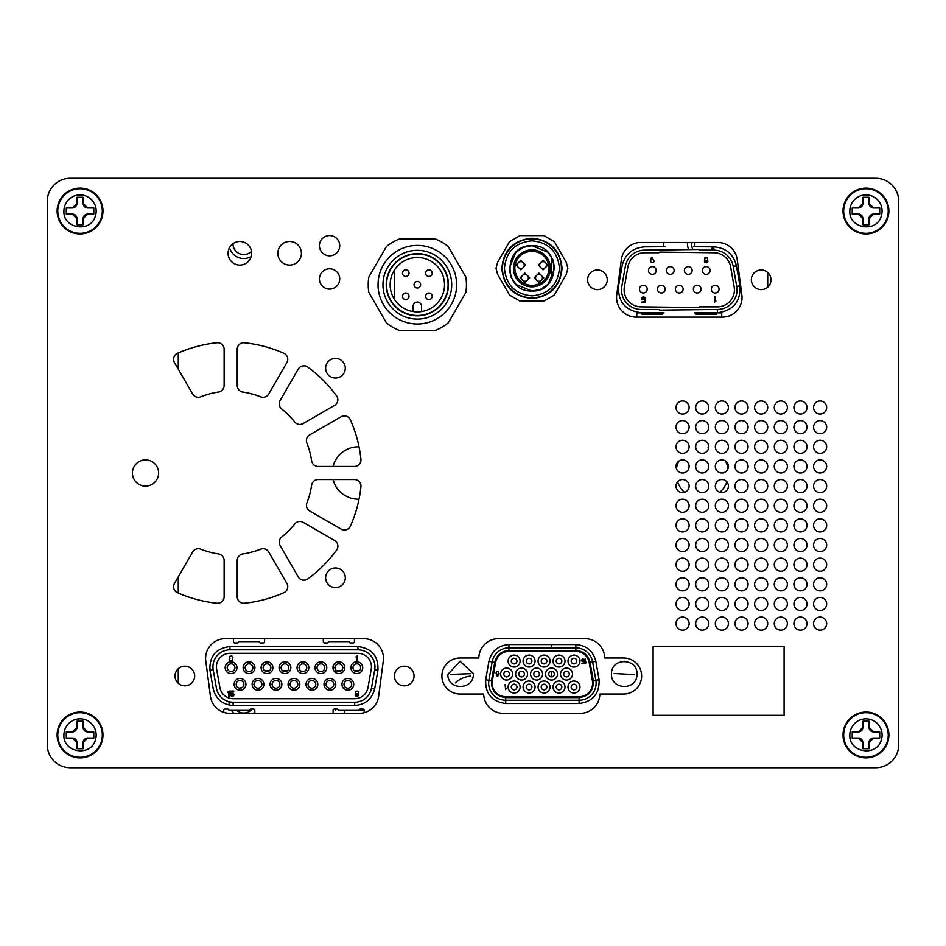 <?xml version="1.0" encoding="UTF-8"?>
<svg xmlns="http://www.w3.org/2000/svg" width="946" height="946" viewBox="0 0 946 946"><rect width="100%" height="100%" fill="white"/><g stroke="black" fill="none" stroke-linecap="round" stroke-linejoin="round"><path stroke-width="1.42" d="M234.123 713.355A14.734 14.734 0 0 1 231.746 710.742M229.334 705.125A14.734 14.734 0 0 1 229.05 701.707M230.576 695.665A14.734 14.734 0 0 1 230.895 695.073M239.397 688.156A14.734 14.734 0 0 1 242.164 687.576M688.629 249.472A14.734 14.734 0 0 1 687.541 242.472M251.187 256.52A14.734 14.734 0 0 1 229.535 247.556M551.589 257.064L551.589 279.614M394.411 270.107L394.411 299.314M178.286 352.953L178.286 369.153M178.286 576.847L178.286 593.047M178.286 668.704L178.286 683.343M551.589 644.593L551.589 647.868M551.589 671.234L551.589 676.887M707.064 257.69A14.734 14.734 0 0 1 704.545 258.329M254.817 711.983A14.734 14.734 0 0 1 253.433 713.355M767.714 287.123L767.714 272.472M875.783 178.286L70.217 178.286A22.917 22.917 0 0 0 47.3 201.202L47.3 744.798A22.917 22.917 0 0 0 70.217 767.714L875.783 767.714A22.917 22.917 0 0 0 898.7 744.798L898.7 201.202A22.917 22.917 0 0 0 875.783 178.286L70.217 178.286M47.3 201.202L47.3 744.798M70.217 767.714L875.783 767.714M898.7 744.798L898.7 201.202M455.404 682.811A26.192 26.192 0 0 1 470.493 676.142M232.976 702.228A10.808 10.808 0 0 1 232.976 702.216A10.808 10.808 0 0 0 233.189 704.392M252.109 709.098A10.808 10.808 0 0 1 237.127 710.742M251.482 251.352A10.808 10.808 0 0 1 232.976 243.701M693.04 249.472A10.808 10.808 0 0 1 691.502 242.472M712.586 246.859A10.808 10.808 0 0 1 710.966 250.134M359.019 499.192A26.192 26.192 0 0 1 333.027 479.551M333.027 466.449A26.192 26.192 0 0 1 359.019 446.808M676.39 468.613A26.192 26.192 0 0 1 678.932 461.009M708.093 447.47A26.192 26.192 0 0 1 708.72 447.624M725.511 461.009A26.192 26.192 0 0 1 728.053 468.613M726.871 481.869A26.192 26.192 0 0 1 719.894 492.346M684.549 492.346A26.192 26.192 0 0 1 677.573 481.869M587.608 279.803A9.827 9.827 0 0 1 597.434 269.977A9.827 9.827 0 0 1 607.261 279.803A9.827 9.827 0 0 1 597.434 289.618A9.827 9.827 0 0 1 587.608 279.803M175.01 676.023A9.827 9.827 0 0 1 184.837 666.197A9.827 9.827 0 0 1 194.663 676.023A9.827 9.827 0 0 1 184.837 685.85A9.827 9.827 0 0 1 175.01 676.023M754.612 446.808A6.551 6.551 0 0 1 761.163 440.257A6.551 6.551 0 0 1 767.714 446.808A6.551 6.551 0 0 1 761.163 453.347A6.551 6.551 0 0 1 754.612 446.808M774.266 446.808A6.551 6.551 0 0 1 780.817 440.257A6.551 6.551 0 0 1 787.368 446.808A6.551 6.551 0 0 1 780.817 453.347A6.551 6.551 0 0 1 774.266 446.808M793.907 446.808A6.551 6.551 0 0 1 800.458 440.257A6.551 6.551 0 0 1 807.009 446.808A6.551 6.551 0 0 1 800.458 453.347A6.551 6.551 0 0 1 793.907 446.808M813.56 446.808A6.551 6.551 0 0 1 820.111 440.257A6.551 6.551 0 0 1 826.662 446.808A6.551 6.551 0 0 1 820.111 453.347A6.551 6.551 0 0 1 813.56 446.808M695.677 427.154A6.551 6.551 0 0 1 702.228 420.603A6.551 6.551 0 0 1 708.767 427.154A6.551 6.551 0 0 1 702.228 433.706A6.551 6.551 0 0 1 695.677 427.154M715.318 427.154A6.551 6.551 0 0 1 721.869 420.603A6.551 6.551 0 0 1 728.42 427.154A6.551 6.551 0 0 1 721.869 433.706A6.551 6.551 0 0 1 715.318 427.154M734.971 427.154A6.551 6.551 0 0 1 741.522 420.603A6.551 6.551 0 0 1 748.073 427.154A6.551 6.551 0 0 1 741.522 433.706A6.551 6.551 0 0 1 734.971 427.154M754.612 427.154A6.551 6.551 0 0 1 761.163 420.603A6.551 6.551 0 0 1 767.714 427.154A6.551 6.551 0 0 1 761.163 433.706A6.551 6.551 0 0 1 754.612 427.154M774.266 407.513A6.551 6.551 0 0 1 780.817 400.962A6.551 6.551 0 0 1 787.368 407.513A6.551 6.551 0 0 1 780.817 414.052A6.551 6.551 0 0 1 774.266 407.513M754.612 407.513A6.551 6.551 0 0 1 761.163 400.962A6.551 6.551 0 0 1 767.714 407.513A6.551 6.551 0 0 1 761.163 414.052A6.551 6.551 0 0 1 754.612 407.513M734.971 407.513A6.551 6.551 0 0 1 741.522 400.962A6.551 6.551 0 0 1 748.073 407.513A6.551 6.551 0 0 1 741.522 414.052A6.551 6.551 0 0 1 734.971 407.513M715.318 407.513A6.551 6.551 0 0 1 721.869 400.962A6.551 6.551 0 0 1 728.42 407.513A6.551 6.551 0 0 1 721.869 414.052A6.551 6.551 0 0 1 715.318 407.513M774.266 427.154A6.551 6.551 0 0 1 780.817 420.603A6.551 6.551 0 0 1 787.368 427.154A6.551 6.551 0 0 1 780.817 433.706A6.551 6.551 0 0 1 774.266 427.154M793.907 427.154A6.551 6.551 0 0 1 800.458 420.603A6.551 6.551 0 0 1 807.009 427.154A6.551 6.551 0 0 1 800.458 433.706A6.551 6.551 0 0 1 793.907 427.154M813.56 427.154A6.551 6.551 0 0 1 820.111 420.603A6.551 6.551 0 0 1 826.662 427.154A6.551 6.551 0 0 1 820.111 433.706A6.551 6.551 0 0 1 813.56 427.154M695.677 407.513A6.551 6.551 0 0 1 702.228 400.962A6.551 6.551 0 0 1 708.767 407.513A6.551 6.551 0 0 1 702.228 414.052A6.551 6.551 0 0 1 695.677 407.513M715.318 466.449A6.551 6.551 0 0 1 721.869 459.898A6.551 6.551 0 0 1 728.42 466.449A6.551 6.551 0 0 1 721.869 473A6.551 6.551 0 0 1 715.318 466.449M695.677 466.449A6.551 6.551 0 0 1 702.228 459.898A6.551 6.551 0 0 1 708.767 466.449A6.551 6.551 0 0 1 702.228 473A6.551 6.551 0 0 1 695.677 466.449M813.56 486.102A6.551 6.551 0 0 1 820.111 479.551A6.551 6.551 0 0 1 826.662 486.102A6.551 6.551 0 0 1 820.111 492.653A6.551 6.551 0 0 1 813.56 486.102M793.907 486.102A6.551 6.551 0 0 1 800.458 479.551A6.551 6.551 0 0 1 807.009 486.102A6.551 6.551 0 0 1 800.458 492.653A6.551 6.551 0 0 1 793.907 486.102M774.266 486.102A6.551 6.551 0 0 1 780.817 479.551A6.551 6.551 0 0 1 787.368 486.102A6.551 6.551 0 0 1 780.817 492.653A6.551 6.551 0 0 1 774.266 486.102M754.612 486.102A6.551 6.551 0 0 1 761.163 479.551A6.551 6.551 0 0 1 767.714 486.102A6.551 6.551 0 0 1 761.163 492.653A6.551 6.551 0 0 1 754.612 486.102M734.971 486.102A6.551 6.551 0 0 1 741.522 479.551A6.551 6.551 0 0 1 748.073 486.102A6.551 6.551 0 0 1 741.522 492.653A6.551 6.551 0 0 1 734.971 486.102M715.318 486.102A6.551 6.551 0 0 1 721.869 479.551A6.551 6.551 0 0 1 728.42 486.102A6.551 6.551 0 0 1 721.869 492.653A6.551 6.551 0 0 1 715.318 486.102M813.56 466.449A6.551 6.551 0 0 1 820.111 459.898A6.551 6.551 0 0 1 826.662 466.449A6.551 6.551 0 0 1 820.111 473A6.551 6.551 0 0 1 813.56 466.449M695.677 446.808A6.551 6.551 0 0 1 702.228 440.257A6.551 6.551 0 0 1 708.767 446.808A6.551 6.551 0 0 1 702.228 453.347A6.551 6.551 0 0 1 695.677 446.808M715.318 446.808A6.551 6.551 0 0 1 721.869 440.257A6.551 6.551 0 0 1 728.42 446.808A6.551 6.551 0 0 1 721.869 453.347A6.551 6.551 0 0 1 715.318 446.808M734.971 446.808A6.551 6.551 0 0 1 741.522 440.257A6.551 6.551 0 0 1 748.073 446.808A6.551 6.551 0 0 1 741.522 453.347A6.551 6.551 0 0 1 734.971 446.808M793.907 466.449A6.551 6.551 0 0 1 800.458 459.898A6.551 6.551 0 0 1 807.009 466.449A6.551 6.551 0 0 1 800.458 473A6.551 6.551 0 0 1 793.907 466.449M774.266 466.449A6.551 6.551 0 0 1 780.817 459.898A6.551 6.551 0 0 1 787.368 466.449A6.551 6.551 0 0 1 780.817 473A6.551 6.551 0 0 1 774.266 466.449M754.612 466.449A6.551 6.551 0 0 1 761.163 459.898A6.551 6.551 0 0 1 767.714 466.449A6.551 6.551 0 0 1 761.163 473A6.551 6.551 0 0 1 754.612 466.449M734.971 466.449A6.551 6.551 0 0 1 741.522 459.898A6.551 6.551 0 0 1 748.073 466.449A6.551 6.551 0 0 1 741.522 473A6.551 6.551 0 0 1 734.971 466.449M228.057 253.268A11.79 11.79 0 0 1 239.846 241.49A11.79 11.79 0 0 1 251.636 253.268A11.79 11.79 0 0 1 239.846 265.057A11.79 11.79 0 0 1 228.057 253.268M676.023 505.743A6.551 6.551 0 0 1 682.574 499.192A6.551 6.551 0 0 1 689.126 505.743A6.551 6.551 0 0 1 682.574 512.294A6.551 6.551 0 0 1 676.023 505.743M676.023 525.397A6.551 6.551 0 0 1 682.574 518.846A6.551 6.551 0 0 1 689.126 525.397A6.551 6.551 0 0 1 682.574 531.948A6.551 6.551 0 0 1 676.023 525.397M676.023 545.038A6.551 6.551 0 0 1 682.574 538.487A6.551 6.551 0 0 1 689.126 545.038A6.551 6.551 0 0 1 682.574 551.589A6.551 6.551 0 0 1 676.023 545.038M676.023 564.691A6.551 6.551 0 0 1 682.574 558.14A6.551 6.551 0 0 1 689.126 564.691A6.551 6.551 0 0 1 682.574 571.242A6.551 6.551 0 0 1 676.023 564.691M676.023 584.332A6.551 6.551 0 0 1 682.574 577.793A6.551 6.551 0 0 1 689.126 584.332A6.551 6.551 0 0 1 682.574 590.883A6.551 6.551 0 0 1 676.023 584.332M676.023 603.986A6.551 6.551 0 0 1 682.574 597.434A6.551 6.551 0 0 1 689.126 603.986A6.551 6.551 0 0 1 682.574 610.537A6.551 6.551 0 0 1 676.023 603.986M813.56 407.513A6.551 6.551 0 0 1 820.111 400.962A6.551 6.551 0 0 1 826.662 407.513A6.551 6.551 0 0 1 820.111 414.052A6.551 6.551 0 0 1 813.56 407.513M793.907 407.513A6.551 6.551 0 0 1 800.458 400.962A6.551 6.551 0 0 1 807.009 407.513A6.551 6.551 0 0 1 800.458 414.052A6.551 6.551 0 0 1 793.907 407.513M676.023 407.513A6.551 6.551 0 0 1 682.574 400.962A6.551 6.551 0 0 1 689.126 407.513A6.551 6.551 0 0 1 682.574 414.052A6.551 6.551 0 0 1 676.023 407.513M325.637 577.793A9.827 9.827 0 0 1 335.463 567.967A9.827 9.827 0 0 1 345.29 577.793A9.827 9.827 0 0 1 335.463 587.608A9.827 9.827 0 0 1 325.637 577.793M132.44 473A13.102 13.102 0 0 1 145.542 459.898A13.102 13.102 0 0 1 158.632 473A13.102 13.102 0 0 1 145.542 486.102A13.102 13.102 0 0 1 132.44 473M676.023 427.154A6.551 6.551 0 0 1 682.574 420.603A6.551 6.551 0 0 1 689.126 427.154A6.551 6.551 0 0 1 682.574 433.706A6.551 6.551 0 0 1 676.023 427.154M676.023 446.808A6.551 6.551 0 0 1 682.574 440.257A6.551 6.551 0 0 1 689.126 446.808A6.551 6.551 0 0 1 682.574 453.347A6.551 6.551 0 0 1 676.023 446.808M676.023 466.449A6.551 6.551 0 0 1 682.574 459.898A6.551 6.551 0 0 1 689.126 466.449A6.551 6.551 0 0 1 682.574 473A6.551 6.551 0 0 1 676.023 466.449M676.023 486.102A6.551 6.551 0 0 1 682.574 479.551A6.551 6.551 0 0 1 689.126 486.102A6.551 6.551 0 0 1 682.574 492.653A6.551 6.551 0 0 1 676.023 486.102M813.56 623.627A6.551 6.551 0 0 1 820.111 617.088A6.551 6.551 0 0 1 826.662 623.627A6.551 6.551 0 0 1 820.111 630.178A6.551 6.551 0 0 1 813.56 623.627M695.677 603.986A6.551 6.551 0 0 1 702.228 597.434A6.551 6.551 0 0 1 708.767 603.986A6.551 6.551 0 0 1 702.228 610.537A6.551 6.551 0 0 1 695.677 603.986M715.318 603.986A6.551 6.551 0 0 1 721.869 597.434A6.551 6.551 0 0 1 728.42 603.986A6.551 6.551 0 0 1 721.869 610.537A6.551 6.551 0 0 1 715.318 603.986M734.971 603.986A6.551 6.551 0 0 1 741.522 597.434A6.551 6.551 0 0 1 748.073 603.986A6.551 6.551 0 0 1 741.522 610.537A6.551 6.551 0 0 1 734.971 603.986M793.907 623.627A6.551 6.551 0 0 1 800.458 617.088A6.551 6.551 0 0 1 807.009 623.627A6.551 6.551 0 0 1 800.458 630.178A6.551 6.551 0 0 1 793.907 623.627M774.266 623.627A6.551 6.551 0 0 1 780.817 617.088A6.551 6.551 0 0 1 787.368 623.627A6.551 6.551 0 0 1 780.817 630.178A6.551 6.551 0 0 1 774.266 623.627M754.612 623.627A6.551 6.551 0 0 1 761.163 617.088A6.551 6.551 0 0 1 767.714 623.627A6.551 6.551 0 0 1 761.163 630.178A6.551 6.551 0 0 1 754.612 623.627M734.971 623.627A6.551 6.551 0 0 1 741.522 617.088A6.551 6.551 0 0 1 748.073 623.627A6.551 6.551 0 0 1 741.522 630.178A6.551 6.551 0 0 1 734.971 623.627M754.612 603.986A6.551 6.551 0 0 1 761.163 597.434A6.551 6.551 0 0 1 767.714 603.986A6.551 6.551 0 0 1 761.163 610.537A6.551 6.551 0 0 1 754.612 603.986M774.266 603.986A6.551 6.551 0 0 1 780.817 597.434A6.551 6.551 0 0 1 787.368 603.986A6.551 6.551 0 0 1 780.817 610.537A6.551 6.551 0 0 1 774.266 603.986M793.907 603.986A6.551 6.551 0 0 1 800.458 597.434A6.551 6.551 0 0 1 807.009 603.986A6.551 6.551 0 0 1 800.458 610.537A6.551 6.551 0 0 1 793.907 603.986M813.56 603.986A6.551 6.551 0 0 1 820.111 597.434A6.551 6.551 0 0 1 826.662 603.986A6.551 6.551 0 0 1 820.111 610.537A6.551 6.551 0 0 1 813.56 603.986M695.677 584.332A6.551 6.551 0 0 1 702.228 577.793A6.551 6.551 0 0 1 708.767 584.332A6.551 6.551 0 0 1 702.228 590.883A6.551 6.551 0 0 1 695.677 584.332M715.318 584.332A6.551 6.551 0 0 1 721.869 577.793A6.551 6.551 0 0 1 728.42 584.332A6.551 6.551 0 0 1 721.869 590.883A6.551 6.551 0 0 1 715.318 584.332M734.971 584.332A6.551 6.551 0 0 1 741.522 577.793A6.551 6.551 0 0 1 748.073 584.332A6.551 6.551 0 0 1 741.522 590.883A6.551 6.551 0 0 1 734.971 584.332M754.612 584.332A6.551 6.551 0 0 1 761.163 577.793A6.551 6.551 0 0 1 767.714 584.332A6.551 6.551 0 0 1 761.163 590.883A6.551 6.551 0 0 1 754.612 584.332M641.648 676.023A18.009 18.009 0 0 1 623.627 694.033L599.977 694.033L599.681 696.268A19.653 19.653 0 0 1 580.205 713.355L503.331 713.355A19.653 19.653 0 0 1 483.855 696.268L483.56 694.033L459.898 694.033A18.009 18.009 0 0 1 441.888 676.023A18.009 18.009 0 0 1 459.898 658.014L478.818 658.014A19.653 19.653 0 0 1 498.459 638.692L585.077 638.692A19.653 19.653 0 0 1 604.719 658.014L623.627 658.014A18.009 18.009 0 0 1 641.648 676.023M205.767 660.911A19.653 19.653 0 0 1 225.243 638.692L363.82 638.692A19.653 19.653 0 0 1 383.296 660.911L378.648 696.268A19.653 19.653 0 0 1 359.173 713.355L229.902 713.355A19.653 19.653 0 0 1 210.426 696.268L205.767 660.911M751.337 279.803A9.827 9.827 0 0 1 761.163 269.977A9.827 9.827 0 0 1 770.99 279.803A9.827 9.827 0 0 1 761.163 289.618A9.827 9.827 0 0 1 751.337 279.803M394.411 676.023A9.827 9.827 0 0 1 404.238 666.197A9.827 9.827 0 0 1 414.052 676.023A9.827 9.827 0 0 1 404.238 685.85A9.827 9.827 0 0 1 394.411 676.023M277.828 253.268A11.79 11.79 0 0 1 289.618 241.49A11.79 11.79 0 0 1 301.407 253.268A11.79 11.79 0 0 1 289.618 265.057A11.79 11.79 0 0 1 277.828 253.268M636.209 317.123A19.653 19.653 0 0 1 616.733 294.916L621.38 259.547A19.653 19.653 0 0 1 640.868 242.472L717.742 242.472A19.653 19.653 0 0 1 737.218 259.547L741.865 294.916A19.653 19.653 0 0 1 722.389 317.123L636.209 317.123M319.417 278.952A10.146 10.146 0 0 1 329.575 268.794A10.146 10.146 0 0 1 339.72 278.952A10.146 10.146 0 0 1 329.575 289.098A10.146 10.146 0 0 1 319.417 278.952M319.417 245.676A10.146 10.146 0 0 1 329.575 235.53A10.146 10.146 0 0 1 339.72 245.676A10.146 10.146 0 0 1 329.575 255.822A10.146 10.146 0 0 1 319.417 245.676M676.023 623.627A6.551 6.551 0 0 1 682.574 617.088A6.551 6.551 0 0 1 689.126 623.627A6.551 6.551 0 0 1 682.574 630.178A6.551 6.551 0 0 1 676.023 623.627M325.637 368.207A9.827 9.827 0 0 1 335.463 358.392A9.827 9.827 0 0 1 345.29 368.207A9.827 9.827 0 0 1 335.463 378.033A9.827 9.827 0 0 1 325.637 368.207M695.677 623.627A6.551 6.551 0 0 1 702.228 617.088A6.551 6.551 0 0 1 708.767 623.627A6.551 6.551 0 0 1 702.228 630.178A6.551 6.551 0 0 1 695.677 623.627M715.318 623.627A6.551 6.551 0 0 1 721.869 617.088A6.551 6.551 0 0 1 728.42 623.627A6.551 6.551 0 0 1 721.869 630.178A6.551 6.551 0 0 1 715.318 623.627M695.677 505.743A6.551 6.551 0 0 1 702.228 499.192A6.551 6.551 0 0 1 708.767 505.743A6.551 6.551 0 0 1 702.228 512.294A6.551 6.551 0 0 1 695.677 505.743M715.318 505.743A6.551 6.551 0 0 1 721.869 499.192A6.551 6.551 0 0 1 728.42 505.743A6.551 6.551 0 0 1 721.869 512.294A6.551 6.551 0 0 1 715.318 505.743M734.971 505.743A6.551 6.551 0 0 1 741.522 499.192A6.551 6.551 0 0 1 748.073 505.743A6.551 6.551 0 0 1 741.522 512.294A6.551 6.551 0 0 1 734.971 505.743M754.612 505.743A6.551 6.551 0 0 1 761.163 499.192A6.551 6.551 0 0 1 767.714 505.743A6.551 6.551 0 0 1 761.163 512.294A6.551 6.551 0 0 1 754.612 505.743M695.677 486.102A6.551 6.551 0 0 1 702.228 479.551A6.551 6.551 0 0 1 708.767 486.102A6.551 6.551 0 0 1 702.228 492.653A6.551 6.551 0 0 1 695.677 486.102M813.56 505.743A6.551 6.551 0 0 1 820.111 499.192A6.551 6.551 0 0 1 826.662 505.743A6.551 6.551 0 0 1 820.111 512.294A6.551 6.551 0 0 1 813.56 505.743M793.907 505.743A6.551 6.551 0 0 1 800.458 499.192A6.551 6.551 0 0 1 807.009 505.743A6.551 6.551 0 0 1 800.458 512.294A6.551 6.551 0 0 1 793.907 505.743M774.266 505.743A6.551 6.551 0 0 1 780.817 499.192A6.551 6.551 0 0 1 787.368 505.743A6.551 6.551 0 0 1 780.817 512.294A6.551 6.551 0 0 1 774.266 505.743M734.971 525.397A6.551 6.551 0 0 1 741.522 518.846A6.551 6.551 0 0 1 748.073 525.397A6.551 6.551 0 0 1 741.522 531.948A6.551 6.551 0 0 1 734.971 525.397M715.318 525.397A6.551 6.551 0 0 1 721.869 518.846A6.551 6.551 0 0 1 728.42 525.397A6.551 6.551 0 0 1 721.869 531.948A6.551 6.551 0 0 1 715.318 525.397M695.677 525.397A6.551 6.551 0 0 1 702.228 518.846A6.551 6.551 0 0 1 708.767 525.397A6.551 6.551 0 0 1 702.228 531.948A6.551 6.551 0 0 1 695.677 525.397M813.56 545.038A6.551 6.551 0 0 1 820.111 538.487A6.551 6.551 0 0 1 826.662 545.038A6.551 6.551 0 0 1 820.111 551.589A6.551 6.551 0 0 1 813.56 545.038M754.612 525.397A6.551 6.551 0 0 1 761.163 518.846A6.551 6.551 0 0 1 767.714 525.397A6.551 6.551 0 0 1 761.163 531.948A6.551 6.551 0 0 1 754.612 525.397M774.266 525.397A6.551 6.551 0 0 1 780.817 518.846A6.551 6.551 0 0 1 787.368 525.397A6.551 6.551 0 0 1 780.817 531.948A6.551 6.551 0 0 1 774.266 525.397M793.907 525.397A6.551 6.551 0 0 1 800.458 518.846A6.551 6.551 0 0 1 807.009 525.397A6.551 6.551 0 0 1 800.458 531.948A6.551 6.551 0 0 1 793.907 525.397M813.56 525.397A6.551 6.551 0 0 1 820.111 518.846A6.551 6.551 0 0 1 826.662 525.397A6.551 6.551 0 0 1 820.111 531.948A6.551 6.551 0 0 1 813.56 525.397M774.266 564.691A6.551 6.551 0 0 1 780.817 558.14A6.551 6.551 0 0 1 787.368 564.691A6.551 6.551 0 0 1 780.817 571.242A6.551 6.551 0 0 1 774.266 564.691M754.612 564.691A6.551 6.551 0 0 1 761.163 558.14A6.551 6.551 0 0 1 767.714 564.691A6.551 6.551 0 0 1 761.163 571.242A6.551 6.551 0 0 1 754.612 564.691M734.971 564.691A6.551 6.551 0 0 1 741.522 558.14A6.551 6.551 0 0 1 748.073 564.691A6.551 6.551 0 0 1 741.522 571.242A6.551 6.551 0 0 1 734.971 564.691M715.318 564.691A6.551 6.551 0 0 1 721.869 558.14A6.551 6.551 0 0 1 728.42 564.691A6.551 6.551 0 0 1 721.869 571.242A6.551 6.551 0 0 1 715.318 564.691M774.266 584.332A6.551 6.551 0 0 1 780.817 577.793A6.551 6.551 0 0 1 787.368 584.332A6.551 6.551 0 0 1 780.817 590.883A6.551 6.551 0 0 1 774.266 584.332M793.907 584.332A6.551 6.551 0 0 1 800.458 577.793A6.551 6.551 0 0 1 807.009 584.332A6.551 6.551 0 0 1 800.458 590.883A6.551 6.551 0 0 1 793.907 584.332M813.56 584.332A6.551 6.551 0 0 1 820.111 577.793A6.551 6.551 0 0 1 826.662 584.332A6.551 6.551 0 0 1 820.111 590.883A6.551 6.551 0 0 1 813.56 584.332M695.677 564.691A6.551 6.551 0 0 1 702.228 558.14A6.551 6.551 0 0 1 708.767 564.691A6.551 6.551 0 0 1 702.228 571.242A6.551 6.551 0 0 1 695.677 564.691M793.907 545.038A6.551 6.551 0 0 1 800.458 538.487A6.551 6.551 0 0 1 807.009 545.038A6.551 6.551 0 0 1 800.458 551.589A6.551 6.551 0 0 1 793.907 545.038M774.266 545.038A6.551 6.551 0 0 1 780.817 538.487A6.551 6.551 0 0 1 787.368 545.038A6.551 6.551 0 0 1 780.817 551.589A6.551 6.551 0 0 1 774.266 545.038M754.612 545.038A6.551 6.551 0 0 1 761.163 538.487A6.551 6.551 0 0 1 767.714 545.038A6.551 6.551 0 0 1 761.163 551.589A6.551 6.551 0 0 1 754.612 545.038M734.971 545.038A6.551 6.551 0 0 1 741.522 538.487A6.551 6.551 0 0 1 748.073 545.038A6.551 6.551 0 0 1 741.522 551.589A6.551 6.551 0 0 1 734.971 545.038M715.318 545.038A6.551 6.551 0 0 1 721.869 538.487A6.551 6.551 0 0 1 728.42 545.038A6.551 6.551 0 0 1 721.869 551.589A6.551 6.551 0 0 1 715.318 545.038M695.677 545.038A6.551 6.551 0 0 1 702.228 538.487A6.551 6.551 0 0 1 708.767 545.038A6.551 6.551 0 0 1 702.228 551.589A6.551 6.551 0 0 1 695.677 545.038M813.56 564.691A6.551 6.551 0 0 1 820.111 558.14A6.551 6.551 0 0 1 826.662 564.691A6.551 6.551 0 0 1 820.111 571.242A6.551 6.551 0 0 1 813.56 564.691M793.907 564.691A6.551 6.551 0 0 1 800.458 558.14A6.551 6.551 0 0 1 807.009 564.691A6.551 6.551 0 0 1 800.458 571.242A6.551 6.551 0 0 1 793.907 564.691M287.761 586.709A6.551 6.551 0 0 1 283.871 592.704A130.986 130.986 0 0 1 244.47 603.252A6.551 6.551 0 0 1 237.233 596.749L237.233 560.434A6.551 6.551 0 0 1 242.803 553.966A81.864 81.864 0 0 0 260.658 549.177A6.551 6.551 0 0 1 268.723 552.003L286.875 583.446A6.551 6.551 0 0 1 287.761 586.709M360.97 486.102A6.551 6.551 0 0 1 360.934 486.788A130.986 130.986 0 0 1 350.398 526.13A6.551 6.551 0 0 1 341.139 529.145L309.697 510.994A6.551 6.551 0 0 1 306.882 502.929A81.864 81.864 0 0 0 311.636 485.132A6.551 6.551 0 0 1 318.116 479.551L354.419 479.551A6.551 6.551 0 0 1 360.97 486.102M337.876 546.173A6.551 6.551 0 0 1 336.622 550.016A130.986 130.986 0 0 1 307.746 578.917A6.551 6.551 0 0 1 298.226 576.894L280.075 545.452A6.551 6.551 0 0 1 281.66 537.056A81.864 81.864 0 0 0 294.762 523.942A6.551 6.551 0 0 1 303.169 522.346L334.6 540.497A6.551 6.551 0 0 1 337.876 546.173M337.805 399.744A6.551 6.551 0 0 1 334.541 405.408L303.087 423.56A6.551 6.551 0 0 1 294.691 421.975A81.864 81.864 0 0 0 281.66 408.944A6.551 6.551 0 0 1 280.075 400.548L298.226 369.106A6.551 6.551 0 0 1 307.746 367.083A130.986 130.986 0 0 1 336.551 395.877A6.551 6.551 0 0 1 337.805 399.744M360.97 459.898A6.551 6.551 0 0 1 354.419 466.449L318.116 466.449A6.551 6.551 0 0 1 311.636 460.868A81.864 81.864 0 0 0 306.835 442.976A6.551 6.551 0 0 1 309.661 434.9L341.092 416.748A6.551 6.551 0 0 1 350.351 419.752A130.986 130.986 0 0 1 360.934 459.212A6.551 6.551 0 0 1 360.97 459.898M287.761 359.291A6.551 6.551 0 0 1 286.875 362.555L268.723 393.997A6.551 6.551 0 0 1 260.658 396.823A81.864 81.864 0 0 0 242.803 392.034A6.551 6.551 0 0 1 237.233 385.566L237.233 349.251A6.551 6.551 0 0 1 244.47 342.748A130.986 130.986 0 0 1 283.871 353.296A6.551 6.551 0 0 1 287.761 359.291M216.894 342.748A6.551 6.551 0 0 1 224.131 349.251L224.131 385.566A6.551 6.551 0 0 1 218.55 392.034A81.864 81.864 0 0 0 200.706 396.823A6.551 6.551 0 0 1 192.629 393.997L174.478 362.555A6.551 6.551 0 0 1 177.493 353.296A130.986 130.986 0 0 1 216.894 342.748M224.131 596.749A6.551 6.551 0 0 1 216.894 603.252A130.986 130.986 0 0 1 177.493 592.704A6.551 6.551 0 0 1 174.478 583.446L192.629 552.003A6.551 6.551 0 0 1 200.706 549.177A81.864 81.864 0 0 0 218.55 553.966A6.551 6.551 0 0 1 224.131 560.434L224.131 596.749M653.107 715.318L653.107 646.556L784.092 646.556L784.092 715.318L653.107 715.318L784.092 715.318M290.079 684.348A3.867 3.867 0 0 0 293.946 688.203A3.867 3.867 0 0 0 297.813 684.348A3.867 3.867 0 0 0 293.946 680.481A3.867 3.867 0 0 0 290.079 684.348M299.835 684.348A5.889 5.889 0 0 1 293.946 690.237A5.889 5.889 0 0 1 288.045 684.348A5.889 5.889 0 0 1 293.946 678.448A5.889 5.889 0 0 1 299.835 684.348M352.964 667.71A3.867 3.867 0 0 0 356.819 671.577A3.867 3.867 0 0 0 360.686 667.71A3.867 3.867 0 0 0 356.819 663.844A3.867 3.867 0 0 0 352.964 667.71M332.968 667.71L334.99 667.71A3.867 3.867 0 0 0 338.857 671.577A3.867 3.867 0 0 0 342.724 667.71A3.867 3.867 0 0 0 338.857 663.844A3.867 3.867 0 0 0 334.99 667.71A3.867 3.867 0 0 0 338.857 671.577A3.867 3.867 0 0 0 342.724 667.71L344.758 667.71A5.889 5.889 0 0 1 338.857 673.599A5.889 5.889 0 0 1 332.968 667.71A5.889 5.889 0 0 1 338.857 661.81A5.889 5.889 0 0 1 344.758 667.71M326.784 667.71A5.889 5.889 0 0 1 320.895 673.599A5.889 5.889 0 0 1 314.994 667.71A5.889 5.889 0 0 1 320.895 661.81A5.889 5.889 0 0 1 326.784 667.71M317.028 667.71A3.867 3.867 0 0 0 320.895 671.577A3.867 3.867 0 0 0 324.762 667.71A3.867 3.867 0 0 0 320.895 663.844A3.867 3.867 0 0 0 317.028 667.71M281.092 667.71A3.867 3.867 0 0 0 284.959 671.577A3.867 3.867 0 0 0 288.826 667.71A3.867 3.867 0 0 0 284.959 663.844A3.867 3.867 0 0 0 281.092 667.71M272.886 667.71A5.889 5.889 0 0 1 266.997 673.599A5.889 5.889 0 0 1 261.096 667.71A5.889 5.889 0 0 1 266.997 661.81A5.889 5.889 0 0 1 272.886 667.71M263.13 667.71A3.867 3.867 0 0 0 266.997 671.577A3.867 3.867 0 0 0 270.863 667.71A3.867 3.867 0 0 0 266.997 663.844A3.867 3.867 0 0 0 263.13 667.71M245.168 667.71A3.867 3.867 0 0 0 249.035 671.577A3.867 3.867 0 0 0 252.889 667.71A3.867 3.867 0 0 0 249.035 663.844A3.867 3.867 0 0 0 245.168 667.71M236.961 667.71A5.889 5.889 0 0 1 231.061 673.599A5.889 5.889 0 0 1 225.172 667.71A5.889 5.889 0 0 1 231.061 661.81A5.889 5.889 0 0 1 236.961 667.71M231.061 671.577A3.867 3.867 0 0 0 234.927 667.71A3.867 3.867 0 0 0 231.061 663.844A3.867 3.867 0 0 0 227.206 667.71A3.867 3.867 0 0 0 231.061 671.577M343.977 684.348A3.867 3.867 0 0 0 347.844 688.203A3.867 3.867 0 0 0 351.711 684.348A3.867 3.867 0 0 0 347.844 680.481A3.867 3.867 0 0 0 343.977 684.348M347.844 690.237A5.889 5.889 0 0 1 341.955 684.348A5.889 5.889 0 0 1 347.844 678.448A5.889 5.889 0 0 1 353.733 684.348A5.889 5.889 0 0 1 347.844 690.237M326.003 684.348A3.867 3.867 0 0 0 329.87 688.203A3.867 3.867 0 0 0 333.737 684.348A3.867 3.867 0 0 0 329.87 680.481A3.867 3.867 0 0 0 326.003 684.348M317.809 684.348A5.889 5.889 0 0 1 311.908 690.237A5.889 5.889 0 0 1 306.019 684.348A5.889 5.889 0 0 1 311.908 678.448A5.889 5.889 0 0 1 317.809 684.348M311.908 688.203A3.867 3.867 0 0 0 315.775 684.348A3.867 3.867 0 0 0 311.908 680.481A3.867 3.867 0 0 0 308.041 684.348A3.867 3.867 0 0 0 311.908 688.203M272.117 684.348A3.867 3.867 0 0 0 275.984 688.203A3.867 3.867 0 0 0 279.839 684.348A3.867 3.867 0 0 0 275.984 680.481A3.867 3.867 0 0 0 272.117 684.348M263.91 684.348L261.876 684.348A3.867 3.867 0 0 0 258.01 680.481A3.867 3.867 0 0 0 254.155 684.348A3.867 3.867 0 0 0 258.01 688.203A3.867 3.867 0 0 0 261.876 684.348A3.867 3.867 0 0 0 258.01 680.481A3.867 3.867 0 0 0 254.155 684.348L252.121 684.348A5.889 5.889 0 0 1 258.01 678.448A5.889 5.889 0 0 1 263.91 684.348A5.889 5.889 0 0 1 258.01 690.237A5.889 5.889 0 0 1 252.121 684.348M245.936 684.348A5.889 5.889 0 0 1 240.048 690.237A5.889 5.889 0 0 1 234.147 684.348A5.889 5.889 0 0 1 240.048 678.448A5.889 5.889 0 0 1 245.936 684.348M236.181 684.348A3.867 3.867 0 0 0 240.048 688.203A3.867 3.867 0 0 0 243.902 684.348A3.867 3.867 0 0 0 240.048 680.481A3.867 3.867 0 0 0 236.181 684.348M233.189 702.228A17.028 17.028 0 0 1 216.421 688.156L213.193 669.815A17.028 17.028 0 0 1 229.961 649.831L357.931 649.831A17.028 17.028 0 0 1 374.699 669.815L377.927 670.383L374.687 688.723L371.471 688.156A17.028 17.028 0 0 1 354.691 702.228L233.189 702.228L233.189 705.503C222.523 704.687 215.854 699.094 213.193 688.723L209.965 670.383C209.291 656.288 215.96 648.341 229.961 646.556L357.931 646.556C371.932 648.341 378.601 656.288 377.927 670.383M374.687 688.723C372.038 699.094 365.369 704.687 354.691 705.503L233.189 705.503M223.705 712.35L223.705 710.411A1.313 1.313 0 0 1 225.018 709.098L227.631 709.098A1.313 1.313 0 0 1 228.944 710.411L249.578 710.411A1.313 1.313 0 0 1 250.879 709.098L253.504 709.098A1.313 1.313 0 0 1 254.817 710.411L254.817 713.355M333.075 713.355L333.075 710.411A1.313 1.313 0 0 1 334.387 709.098L337.001 709.098A1.313 1.313 0 0 1 338.313 710.411L358.948 710.411A1.313 1.313 0 0 1 360.26 709.098L362.874 709.098A1.313 1.313 0 0 1 364.186 710.411L364.186 712.705M354.431 638.692L354.431 641.648A1.313 1.313 0 0 1 353.118 642.949L350.493 642.949A1.313 1.313 0 0 1 349.192 641.648L328.558 641.648A1.313 1.313 0 0 1 327.245 642.949L324.632 642.949A1.313 1.313 0 0 1 323.319 641.648L323.319 638.692M264.573 638.692L264.573 641.648A1.313 1.313 0 0 1 263.26 642.949L260.647 642.949A1.313 1.313 0 0 1 259.334 641.648L238.699 641.648A1.313 1.313 0 0 1 237.387 642.949L234.774 642.949A1.313 1.313 0 0 1 233.461 641.648L233.461 638.692M213.193 669.815L209.965 670.383M374.699 669.815L371.471 688.156M233.189 698.716A13.528 13.528 0 0 1 219.874 687.541L216.634 669.2A13.528 13.528 0 0 1 229.961 653.331L357.931 653.331A13.528 13.528 0 0 1 371.246 669.2L368.018 687.541A13.528 13.528 0 0 1 354.691 698.716L233.189 698.716M230.954 693.986L230.197 693.986L230.197 691.088L233.899 691.088L230.741 691.644L230.741 693.43L233.035 693.099L234.123 694.435L233.579 695.878L231.829 696.327L230.197 694.991L232.917 695.665L233.248 693.879L230.197 693.986M232.917 657.399L232.16 658.286L232.811 660.178L230.197 660.852L229.098 659.622L229.973 658.286L229.429 656.5L231.829 655.838L232.704 657.837M358.463 695.44L357.044 696.327L355.519 695.878L355.081 695.097L357.801 695.44L358.238 693.879L355.4 693.986L355.4 691.538L357.044 691.088L358.463 691.975L358.132 695.878M358.782 693.323L358.782 694.104M356.819 660.958L356.819 656.619L356.169 657.399L356.169 656.5L357.482 655.72L357.482 660.958L356.819 660.958L356.819 656.619M270.083 684.348A5.889 5.889 0 0 1 275.984 678.448A5.889 5.889 0 0 1 281.873 684.348A5.889 5.889 0 0 1 275.984 690.237A5.889 5.889 0 0 1 270.083 684.348M323.981 684.348A5.889 5.889 0 0 1 329.87 678.448A5.889 5.889 0 0 1 335.771 684.348A5.889 5.889 0 0 1 329.87 690.237A5.889 5.889 0 0 1 323.981 684.348M243.134 667.71A5.889 5.889 0 0 1 249.035 661.81A5.889 5.889 0 0 1 254.923 667.71A5.889 5.889 0 0 1 249.035 673.599A5.889 5.889 0 0 1 243.134 667.71M279.07 667.71A5.889 5.889 0 0 1 284.959 661.81A5.889 5.889 0 0 1 290.848 667.71A5.889 5.889 0 0 1 284.959 673.599A5.889 5.889 0 0 1 279.07 667.71M297.032 667.71A5.889 5.889 0 0 1 302.933 661.81A5.889 5.889 0 0 1 308.822 667.71A5.889 5.889 0 0 1 302.933 673.599A5.889 5.889 0 0 1 297.032 667.71M306.788 667.71A3.867 3.867 0 0 0 302.933 663.844A3.867 3.867 0 0 0 299.066 667.71A3.867 3.867 0 0 0 302.933 671.577A3.867 3.867 0 0 0 306.788 667.71M350.931 667.71A5.889 5.889 0 0 1 356.819 661.81A5.889 5.889 0 0 1 362.72 667.71A5.889 5.889 0 0 1 356.819 673.599A5.889 5.889 0 0 1 350.931 667.71M229.322 691.088L229.322 696.327L228.66 696.327L228.66 691.975L228.01 692.756L228.01 691.869L229.322 691.088M371.246 669.2A13.528 13.528 0 0 0 357.931 653.331M229.961 653.331A13.528 13.528 0 0 0 216.634 669.2M354.691 698.716A13.528 13.528 0 0 0 368.018 687.541M358.983 710.079L364.139 710.079M344.462 710.742L344.462 713.355M335.262 672.37L335.262 670.525L335.262 672.37M335.262 709.098L335.262 710.079L335.262 709.098M335.262 670.525L342.464 670.525L335.262 670.525M359.468 670.525L354.182 670.525L359.468 670.525M282.31 670.525L287.608 670.525L282.31 670.525M264.348 670.525L269.645 670.525L264.348 670.525M683.13 289.109A3.867 3.867 0 0 1 679.263 292.976A3.867 3.867 0 0 1 675.409 289.109A3.867 3.867 0 0 1 679.263 285.254A3.867 3.867 0 0 1 683.13 289.109M717.387 309.46A19.653 19.653 0 0 0 736.733 286.401L733.197 266.37A19.653 19.653 0 0 0 713.852 250.134L699.567 250.134L698.917 249.472L644.687 250.134A19.653 19.653 0 0 0 625.341 266.37L621.806 286.401A19.653 19.653 0 0 0 641.152 309.46L658.96 309.46L659.622 310.122L717.387 309.46L717.387 312.736L694.565 312.866A1.313 1.313 0 0 1 695.866 314.178L716.5 314.178A1.313 1.313 0 0 1 717.813 312.866L720.426 312.866A1.313 1.313 0 0 1 721.739 314.178L721.739 317.123M641.152 306.847A17.028 17.028 0 0 1 624.384 286.863L627.919 266.819A17.028 17.028 0 0 1 644.687 252.748L658.96 252.748L659.622 252.097L713.852 252.748A17.028 17.028 0 0 1 730.619 266.819L734.155 286.863A17.028 17.028 0 0 1 717.387 306.847L699.567 306.847L698.917 307.497L641.152 306.847M656.181 270.485A3.867 3.867 0 0 1 652.314 274.34A3.867 3.867 0 0 1 648.459 270.485A3.867 3.867 0 0 1 652.314 266.618A3.867 3.867 0 0 1 656.181 270.485M674.143 270.485A3.867 3.867 0 0 1 670.288 274.34A3.867 3.867 0 0 1 666.422 270.485A3.867 3.867 0 0 1 670.288 266.618A3.867 3.867 0 0 1 674.143 270.485M692.117 270.485A3.867 3.867 0 0 1 688.25 274.34A3.867 3.867 0 0 1 684.384 270.485A3.867 3.867 0 0 1 688.25 266.618A3.867 3.867 0 0 1 692.117 270.485M710.079 270.485A3.867 3.867 0 0 1 706.213 274.34A3.867 3.867 0 0 1 702.358 270.485A3.867 3.867 0 0 1 706.213 266.618A3.867 3.867 0 0 1 710.079 270.485M647.206 289.109A3.867 3.867 0 0 1 643.339 292.976A3.867 3.867 0 0 1 639.472 289.109A3.867 3.867 0 0 1 643.339 285.254A3.867 3.867 0 0 1 647.206 289.109M665.168 289.109A3.867 3.867 0 0 1 661.301 292.976A3.867 3.867 0 0 1 657.435 289.109A3.867 3.867 0 0 1 661.301 285.254A3.867 3.867 0 0 1 665.168 289.109M701.092 289.109A3.867 3.867 0 0 1 697.237 292.976A3.867 3.867 0 0 1 693.371 289.109A3.867 3.867 0 0 1 697.237 285.254A3.867 3.867 0 0 1 701.092 289.109M719.066 289.109A3.867 3.867 0 0 1 715.2 292.976A3.867 3.867 0 0 1 711.333 289.109A3.867 3.867 0 0 1 715.2 285.254A3.867 3.867 0 0 1 719.066 289.109M733.197 266.37L736.426 265.802L739.961 285.834C740.718 301.75 733.197 310.726 717.387 312.736M713.852 250.134L713.852 246.859C725.901 247.769 733.422 254.084 736.426 265.802M713.852 246.859L693.513 246.729A1.313 1.313 0 0 0 694.825 245.416L694.825 242.472M736.733 286.401L739.961 285.834M679.796 307.497L678.743 307.497M707.856 261.876L707.525 257.974L704.794 257.974L704.794 260.434L707.632 260.316L707.206 261.876L704.474 261.545L704.912 262.326L706.437 262.775L707.856 261.876M652.977 258.199L651.558 257.643L650.458 258.979L650.458 261.321L651.558 262.657L653.189 262.657L654.277 261.321L653.189 259.535L650.895 259.984L651.333 258.424L652.977 258.199M642.571 299.504L642.251 297.718L645.302 298.167L644.758 297.269L643.008 296.831L641.589 297.718L641.92 299.728L644.758 299.728L644.758 301.502L641.589 302.07L645.302 302.07L645.302 299.173L642.571 299.504M715.2 301.171L715.2 296.831L714.537 296.831L714.537 302.07L715.85 301.289L715.85 300.39L715.2 301.171M636.8 317.123L636.8 314.178A1.313 1.313 0 0 1 638.101 312.866L640.726 312.866A1.313 1.313 0 0 1 642.038 314.178L662.661 314.178A1.313 1.313 0 0 1 663.974 312.866L641.152 312.736C625.341 310.726 617.821 301.762 618.578 285.834L622.113 265.802C625.105 254.084 632.638 247.769 644.687 246.859L665.026 246.729A1.313 1.313 0 0 1 663.714 245.416L663.714 242.472M473.319 673.587L460.087 661.301L447.789 674.533C447.825 690.923 474.064 690.083 473.331 674.06M624.218 661.289L624.88 661.313M636.989 674.06L636.977 674.735C636.753 690.935 610.844 690.024 611.447 674.06L611.471 673.386C611.695 657.186 637.699 658.132 636.989 674.06M554.368 674.06A2.826 2.826 0 0 0 551.542 671.234A2.826 2.826 0 0 0 548.715 674.06A2.826 2.826 0 0 0 551.542 676.887A2.826 2.826 0 0 0 554.368 674.06M545.546 674.06A5.983 5.983 0 0 1 551.542 668.077A5.983 5.983 0 0 1 557.525 674.06A5.983 5.983 0 0 1 551.542 680.056A5.983 5.983 0 0 1 545.546 674.06M508.12 687.033A5.983 5.983 0 0 1 514.104 681.049A5.983 5.983 0 0 1 520.099 687.033A5.983 5.983 0 0 1 514.104 693.028A5.983 5.983 0 0 1 508.12 687.033M516.942 687.033A2.826 2.826 0 0 0 514.104 684.206A2.826 2.826 0 0 0 511.278 687.033A2.826 2.826 0 0 0 514.104 689.87A2.826 2.826 0 0 0 516.942 687.033M523.091 687.033A5.983 5.983 0 0 1 529.086 681.049A5.983 5.983 0 0 1 535.069 687.033A5.983 5.983 0 0 1 529.086 693.028A5.983 5.983 0 0 1 523.091 687.033M531.912 687.033A2.826 2.826 0 0 0 529.086 684.206A2.826 2.826 0 0 0 526.248 687.033A2.826 2.826 0 0 0 529.086 689.87A2.826 2.826 0 0 0 531.912 687.033M538.061 687.033A5.983 5.983 0 0 1 544.056 681.049A5.983 5.983 0 0 1 550.04 687.033A5.983 5.983 0 0 1 544.056 693.028A5.983 5.983 0 0 1 538.061 687.033M546.883 687.033A2.826 2.826 0 0 0 544.056 684.206A2.826 2.826 0 0 0 541.23 687.033A2.826 2.826 0 0 0 544.056 689.87A2.826 2.826 0 0 0 546.883 687.033M538.061 661.088A5.983 5.983 0 0 1 544.056 655.093A5.983 5.983 0 0 1 550.04 661.088A5.983 5.983 0 0 1 544.056 667.072A5.983 5.983 0 0 1 538.061 661.088M546.883 661.088A2.826 2.826 0 0 0 544.056 658.262A2.826 2.826 0 0 0 541.23 661.088A2.826 2.826 0 0 0 544.056 663.915A2.826 2.826 0 0 0 546.883 661.088M530.576 674.06A5.983 5.983 0 0 1 536.571 668.077A5.983 5.983 0 0 1 542.555 674.06A5.983 5.983 0 0 1 536.571 680.056A5.983 5.983 0 0 1 530.576 674.06M539.397 674.06A2.826 2.826 0 0 0 536.571 671.234A2.826 2.826 0 0 0 533.733 674.06A2.826 2.826 0 0 0 536.571 676.887A2.826 2.826 0 0 0 539.397 674.06M553.032 687.033A5.983 5.983 0 0 1 559.027 681.049A5.983 5.983 0 0 1 565.01 687.033A5.983 5.983 0 0 1 559.027 693.028A5.983 5.983 0 0 1 553.032 687.033M561.853 687.033A2.826 2.826 0 0 0 559.027 684.206A2.826 2.826 0 0 0 556.201 687.033A2.826 2.826 0 0 0 559.027 689.87A2.826 2.826 0 0 0 561.853 687.033M568.002 687.033A5.983 5.983 0 0 1 573.997 681.049A5.983 5.983 0 0 1 579.981 687.033A5.983 5.983 0 0 1 573.997 693.028A5.983 5.983 0 0 1 568.002 687.033M576.824 687.033A2.826 2.826 0 0 0 573.997 684.206A2.826 2.826 0 0 0 571.171 687.033A2.826 2.826 0 0 0 573.997 689.87A2.826 2.826 0 0 0 576.824 687.033M488.656 683.225A17.028 17.028 0 0 1 488.916 680.269L492.145 661.94A17.028 17.028 0 0 1 508.913 647.868L575.866 647.868A17.028 17.028 0 0 1 592.634 661.94L595.862 680.269A17.028 17.028 0 0 1 579.094 700.253L505.684 700.253A17.028 17.028 0 0 1 488.656 683.225M575.866 644.593L575.866 650.481C583.434 651.073 588.164 655.046 590.056 662.389L595.862 661.372C593.189 651.014 586.52 645.42 575.866 644.593L508.913 644.593L508.913 650.481L575.866 650.481M575.937 651.439A13.457 13.457 0 0 1 589.181 662.555L592.421 680.895A13.457 13.457 0 0 1 579.165 696.694L505.613 696.694A13.457 13.457 0 0 1 492.358 680.895L495.598 662.555A13.457 13.457 0 0 1 508.842 651.439L575.937 651.439M584.474 663.619L581.648 663.619L584.06 663.087L584.06 661.396L582.31 661.715L581.483 660.438L582.724 658.629L584.474 659.906L582.724 659.161L581.979 660.651L584.474 660.864L584.474 663.619L581.648 663.619M585.645 663.619L585.136 658.629L585.645 662.768L586.142 662.034L585.136 663.619M499.027 673.386L498.779 675.409L497.371 676.248L496.201 675.089L498.034 675.621L498.613 673.919L496.875 674.344L496.035 673.174L496.449 671.684L498.116 671.364L499.027 674.131M520.099 661.088A5.983 5.983 0 0 1 514.104 667.072A5.983 5.983 0 0 1 508.12 661.088A5.983 5.983 0 0 1 514.104 655.093A5.983 5.983 0 0 1 520.099 661.088M512.614 674.06A5.983 5.983 0 0 1 506.618 680.056A5.983 5.983 0 0 1 500.635 674.06A5.983 5.983 0 0 1 506.618 668.077A5.983 5.983 0 0 1 512.614 674.06M535.069 661.088A5.983 5.983 0 0 1 529.086 667.072A5.983 5.983 0 0 1 523.091 661.088A5.983 5.983 0 0 1 529.086 655.093A5.983 5.983 0 0 1 535.069 661.088M527.584 674.06A5.983 5.983 0 0 1 521.601 680.056A5.983 5.983 0 0 1 515.605 674.06A5.983 5.983 0 0 1 521.601 668.077A5.983 5.983 0 0 1 527.584 674.06M565.01 661.088A5.983 5.983 0 0 1 559.027 667.072A5.983 5.983 0 0 1 553.032 661.088A5.983 5.983 0 0 1 559.027 655.093A5.983 5.983 0 0 1 565.01 661.088M579.981 661.088A5.983 5.983 0 0 1 573.997 667.072A5.983 5.983 0 0 1 568.002 661.088A5.983 5.983 0 0 1 573.997 655.093A5.983 5.983 0 0 1 579.981 661.088M572.496 674.06A5.983 5.983 0 0 1 566.512 680.056A5.983 5.983 0 0 1 560.517 674.06A5.983 5.983 0 0 1 566.512 668.077A5.983 5.983 0 0 1 572.496 674.06M505.613 689.764L505.117 684.774L505.613 688.913L506.11 688.168L505.613 689.764M579.165 696.694A13.457 13.457 0 0 0 592.421 680.895M492.358 680.895A13.457 13.457 0 0 0 505.613 696.694M509.456 674.06A2.826 2.826 0 0 0 506.618 671.234A2.826 2.826 0 0 0 503.792 674.06A2.826 2.826 0 0 0 506.618 676.887A2.826 2.826 0 0 0 509.456 674.06M516.942 661.088A2.826 2.826 0 0 0 514.104 658.262A2.826 2.826 0 0 0 511.278 661.088A2.826 2.826 0 0 0 514.104 663.915A2.826 2.826 0 0 0 516.942 661.088M569.338 674.06A2.826 2.826 0 0 0 566.512 671.234A2.826 2.826 0 0 0 563.686 674.06A2.826 2.826 0 0 0 566.512 676.887A2.826 2.826 0 0 0 569.338 674.06M524.427 674.06A2.826 2.826 0 0 0 521.601 671.234A2.826 2.826 0 0 0 518.763 674.06A2.826 2.826 0 0 0 521.601 676.887A2.826 2.826 0 0 0 524.427 674.06M531.912 661.088A2.826 2.826 0 0 0 529.086 658.262A2.826 2.826 0 0 0 526.248 661.088A2.826 2.826 0 0 0 529.086 663.915A2.826 2.826 0 0 0 531.912 661.088M576.824 661.088A2.826 2.826 0 0 0 573.997 658.262A2.826 2.826 0 0 0 571.171 661.088A2.826 2.826 0 0 0 573.997 663.915A2.826 2.826 0 0 0 576.824 661.088M561.853 661.088A2.826 2.826 0 0 0 559.027 658.262A2.826 2.826 0 0 0 556.201 661.088A2.826 2.826 0 0 0 559.027 663.915A2.826 2.826 0 0 0 561.853 661.088M501.818 268.333C503.603 250.04 513.643 240 531.948 238.215C550.241 240 560.28 250.04 562.066 268.333C560.28 286.638 550.241 296.677 531.948 298.463C513.643 296.677 503.603 286.638 501.818 268.333M531.948 235.589L520.016 235.589L509.551 241.632L497.62 262.29L496.011 268.333L497.62 274.375L509.551 295.034L520.016 301.088L543.867 301.088L554.344 295.034L566.264 274.375L567.872 268.333L566.264 262.29L554.344 241.632L543.867 235.589L531.948 235.589M531.948 297.813A29.468 29.468 0 0 1 502.468 268.333A29.468 29.468 0 0 1 531.948 238.865A29.468 29.468 0 0 1 561.416 268.333A29.468 29.468 0 0 1 531.948 297.813M504.431 268.333C506.063 251.624 515.239 242.46 531.948 240.828C548.645 242.46 557.821 251.624 559.453 268.333C557.821 285.042 548.645 294.218 531.948 295.838C515.239 294.218 506.063 285.042 504.431 268.333M547.758 252.121L531.948 245.688C561.155 244.411 561.167 292.267 531.948 290.99L540.332 289.381M540.615 289.263L547.959 284.356M548.16 284.155L554.593 268.333M554.593 268.002L552.984 259.949M552.866 259.665L547.959 252.322M520.016 235.589L528.684 235.589M566.264 262.29L567.872 268.333L566.264 274.375M516.126 284.545L531.948 290.99C502.728 292.267 502.728 244.411 531.948 245.688L523.552 247.296M523.268 247.414L515.925 252.322M515.736 252.523L509.291 268.333M509.291 268.664L510.899 276.729M511.017 277.012L515.925 284.356M497.62 274.375L496.011 268.333L497.62 262.29M543.867 301.088L535.058 301.088M528.684 301.088L520.016 301.088M520.808 260.316L525.562 265.057L520.808 269.811L516.067 265.057L520.808 260.316M520.808 268.498A3.441 3.441 0 0 0 524.25 265.057A3.441 3.441 0 0 0 520.808 261.628A3.441 3.441 0 0 0 517.367 265.057A3.441 3.441 0 0 0 520.808 268.498M517.427 265.672L517.415 264.525M524.9 273.087L529.654 277.828L524.9 282.582L520.158 277.828L524.9 273.087M524.9 281.269A3.441 3.441 0 0 0 528.341 277.828A3.441 3.441 0 0 0 524.9 274.399A3.441 3.441 0 0 0 521.459 277.828A3.441 3.441 0 0 0 524.9 281.269M543.075 260.316L547.829 265.057L543.075 269.811L538.333 265.057L543.075 260.316M543.075 268.498A3.441 3.441 0 0 0 546.516 265.057A3.441 3.441 0 0 0 543.075 261.628A3.441 3.441 0 0 0 539.634 265.057A3.441 3.441 0 0 0 543.075 268.498M539.693 265.672L539.681 264.525M538.984 273.087L543.737 277.828L538.984 282.582L534.23 277.828L538.984 273.087M538.984 281.269A3.441 3.441 0 0 0 542.425 277.828A3.441 3.441 0 0 0 538.984 274.399A3.441 3.441 0 0 0 535.542 277.828A3.441 3.441 0 0 0 538.984 281.269M535.602 278.443L535.59 277.296M514.754 268.333C515.771 257.891 521.506 252.168 531.948 251.139C542.389 252.168 548.112 257.891 549.129 268.333C548.112 278.774 542.389 284.51 531.948 285.526C521.506 284.51 515.771 278.774 514.754 268.333M531.948 286.839A18.506 18.506 0 0 1 513.442 268.333A18.506 18.506 0 0 1 531.948 249.839A18.506 18.506 0 0 1 550.442 268.333A18.506 18.506 0 0 1 531.948 286.839L524.864 285.432M524.864 251.246L531.948 249.839M417.328 245.416A39.294 39.294 0 0 0 378.033 284.711A39.294 39.294 0 0 0 417.328 324.005A39.294 39.294 0 0 0 456.622 284.711A39.294 39.294 0 0 0 417.328 245.416M417.328 250.323A34.387 34.387 0 0 0 382.953 284.711A34.387 34.387 0 0 0 417.328 319.098A34.387 34.387 0 0 0 451.715 284.711A34.387 34.387 0 0 0 417.328 250.323M417.328 253.599A31.112 31.112 0 0 1 448.439 284.711A31.112 31.112 0 0 1 417.328 315.822A31.112 31.112 0 0 1 386.228 284.711A31.112 31.112 0 0 1 417.328 253.599M368.81 292.361L386.441 322.905A49.121 49.121 0 0 0 399.697 330.556L434.971 330.556A49.121 49.121 0 0 0 448.215 322.905L465.846 292.361A49.121 49.121 0 0 0 465.846 277.06L448.215 246.516A49.121 49.121 0 0 0 434.971 238.865L399.697 238.865A49.121 49.121 0 0 0 386.441 246.516L368.81 277.06A49.121 49.121 0 0 0 368.81 292.361M417.328 257.525A27.174 27.174 0 0 1 444.514 284.711A27.174 27.174 0 0 1 417.328 311.884A27.174 27.174 0 0 1 390.154 284.711A27.174 27.174 0 0 1 417.328 257.525M417.328 315.491A30.78 30.78 0 0 1 386.547 284.711A30.78 30.78 0 0 1 417.328 253.93A30.78 30.78 0 0 1 448.108 284.711A30.78 30.78 0 0 1 417.328 315.491M413.071 311.553L413.071 306.327A4.257 4.257 0 0 1 417.328 302.07A4.257 4.257 0 0 1 421.585 306.327L421.585 311.553M409.027 296.287A3.276 3.276 0 0 1 405.751 299.563A3.276 3.276 0 0 1 402.476 296.287A3.276 3.276 0 0 1 405.751 293.012A3.276 3.276 0 0 1 409.027 296.287M417.328 287.986A3.276 3.276 0 0 1 414.052 284.711A3.276 3.276 0 0 1 417.328 281.435A3.276 3.276 0 0 1 420.603 284.711A3.276 3.276 0 0 1 417.328 287.986M432.18 273.134A3.276 3.276 0 0 1 428.905 276.409A3.276 3.276 0 0 1 425.629 273.134A3.276 3.276 0 0 1 428.905 269.858A3.276 3.276 0 0 1 432.18 273.134M428.905 293.012A3.276 3.276 0 0 0 425.629 296.287A3.276 3.276 0 0 0 428.905 299.563A3.276 3.276 0 0 1 425.629 296.287A3.276 3.276 0 0 1 428.905 293.012A3.276 3.276 0 0 1 432.18 296.287A3.276 3.276 0 0 1 428.905 299.563A3.276 3.276 0 0 0 432.18 296.287A3.276 3.276 0 0 0 428.905 293.012M405.751 269.858A3.276 3.276 0 0 0 402.476 273.134A3.276 3.276 0 0 0 405.751 276.409A3.276 3.276 0 0 1 402.476 273.134A3.276 3.276 0 0 1 405.751 269.858A3.276 3.276 0 0 1 409.027 273.134A3.276 3.276 0 0 1 405.751 276.409A3.276 3.276 0 0 0 409.027 273.134A3.276 3.276 0 0 0 405.751 269.858M80.043 757.888A22.917 22.917 0 0 1 57.127 734.971A22.917 22.917 0 0 1 80.043 712.042A22.917 22.917 0 0 1 102.972 734.971A22.917 22.917 0 0 1 80.043 757.888M83.106 721.219L83.106 727.332L83.106 721.219L76.993 721.219L83.106 721.219M83.106 748.724L83.106 742.61L83.106 748.724L76.993 748.724L76.993 742.61L76.993 748.724M66.291 738.022L72.404 738.022L76.993 742.61A4.588 4.588 0 0 0 72.404 738.022L66.291 738.022L66.291 731.908L72.404 731.908L66.291 731.908M76.993 727.332L72.404 731.908A4.588 4.588 0 0 0 76.993 727.332L76.993 721.219L76.993 727.332M83.106 742.61A4.588 4.588 0 0 1 87.682 738.022L93.796 738.022L87.682 738.022L83.106 742.61M93.796 731.908L87.682 731.908L83.106 727.332A4.588 4.588 0 0 0 87.682 731.908L93.796 731.908L93.796 738.022M80.043 233.958A22.917 22.917 0 0 1 57.127 211.029A22.917 22.917 0 0 1 80.043 188.112A22.917 22.917 0 0 1 102.972 211.029A22.917 22.917 0 0 1 80.043 233.958M83.106 197.276L83.106 203.39L83.106 197.276L76.993 197.276L76.993 203.39L72.404 207.978L66.291 207.978L72.404 207.978A4.588 4.588 0 0 0 76.993 203.39L76.993 197.276M83.106 218.668L87.682 214.092A4.588 4.588 0 0 0 83.106 218.668L83.106 224.781L76.993 224.781L76.993 218.668L72.404 214.092A4.588 4.588 0 0 1 76.993 218.668L76.993 224.781L83.106 224.781L83.106 218.668M66.291 214.092L72.404 214.092L66.291 214.092L66.291 207.978M93.796 214.092L87.682 214.092L93.796 214.092L93.796 207.978L87.682 207.978A4.588 4.588 0 0 1 83.106 203.39L87.682 207.978L93.796 207.978M869.007 197.276L869.007 203.39L869.007 197.276L862.894 197.276L862.894 203.39L862.894 197.276M879.709 207.978L873.596 207.978L869.007 203.39A4.588 4.588 0 0 0 873.596 207.978L879.709 207.978L879.709 214.092L873.596 214.092L879.709 214.092M862.894 224.781L862.894 218.668L862.894 224.781L869.007 224.781L862.894 224.781M852.204 214.092L858.318 214.092L862.894 218.668A4.588 4.588 0 0 0 858.318 214.092L852.204 214.092L852.204 207.978L858.318 207.978A4.588 4.588 0 0 0 862.894 203.39L858.318 207.978L852.204 207.978M869.007 218.668L869.007 224.781L869.007 218.668A4.588 4.588 0 0 1 873.596 214.092L869.007 218.668M865.957 188.112A22.917 22.917 0 0 1 888.873 211.029A22.917 22.917 0 0 1 865.957 233.958A22.917 22.917 0 0 1 843.028 211.029A22.917 22.917 0 0 1 865.957 188.112M879.709 731.908L873.596 731.908L869.007 727.332A4.588 4.588 0 0 0 873.596 731.908L879.709 731.908L879.709 738.022L873.596 738.022L879.709 738.022M869.007 748.724L869.007 742.61L873.596 738.022A4.588 4.588 0 0 0 869.007 742.61L869.007 748.724L862.894 748.724L862.894 742.61L862.894 748.724M852.204 738.022L858.318 738.022L862.894 742.61A4.588 4.588 0 0 0 858.318 738.022L852.204 738.022L852.204 731.908L858.318 731.908L862.894 727.332A4.588 4.588 0 0 1 858.318 731.908L852.204 731.908M862.894 727.332L862.894 721.219L869.007 721.219L869.007 727.332L869.007 721.219L862.894 721.219L862.894 727.332M865.957 712.042A22.917 22.917 0 0 1 888.873 734.971A22.917 22.917 0 0 1 865.957 757.888A22.917 22.917 0 0 1 843.028 734.971A22.917 22.917 0 0 1 865.957 712.042M354.691 702.228L354.691 705.503M357.931 649.831L357.931 646.556M229.961 649.831L229.961 646.556M491.494 680.73L485.688 679.701C485.156 693.678 491.825 701.625 505.684 703.528L505.684 697.64C495.846 696.28 491.116 690.651 491.494 680.73L494.723 662.389L488.916 661.372L485.688 679.701M505.684 703.528L579.094 703.528L579.094 697.64L505.684 697.64M579.094 703.528C592.953 701.625 599.622 693.678 599.09 679.701L593.284 680.73C593.662 690.651 588.932 696.28 579.094 697.64M599.09 679.701L595.862 661.372M508.913 644.593C498.258 645.42 491.589 651.014 488.916 661.372M494.723 662.389C496.615 655.046 501.345 651.073 508.913 650.481M590.056 662.389L593.284 680.73M80.043 757.249A22.278 22.278 0 0 1 58.853 728.089A22.278 22.278 0 0 1 80.043 712.693A22.278 22.278 0 0 1 101.234 741.853A22.278 22.278 0 0 1 80.043 757.249M64.706 729.981A16.129 16.129 0 0 1 96.173 734.971A16.129 16.129 0 0 1 95.38 739.949C90.863 757.131 62.909 752.697 63.914 734.971A16.129 16.129 0 0 1 64.706 729.981M80.043 233.307A22.278 22.278 0 0 1 58.853 204.147A22.278 22.278 0 0 1 80.043 188.751A22.278 22.278 0 0 1 101.234 217.911A22.278 22.278 0 0 1 80.043 233.307M64.706 206.051A16.129 16.129 0 0 1 96.173 211.029A16.129 16.129 0 0 1 95.38 216.019C90.863 233.189 62.909 228.766 63.914 211.029A16.129 16.129 0 0 1 64.706 206.051M865.957 188.751A22.278 22.278 0 0 1 887.147 217.911A22.278 22.278 0 0 1 865.957 233.307A22.278 22.278 0 0 1 844.766 204.147A22.278 22.278 0 0 1 865.957 188.751M881.294 216.019C876.776 233.189 848.81 228.766 849.827 211.029A16.129 16.129 0 0 1 868.475 195.101A16.129 16.129 0 0 1 881.294 216.019M850.62 729.981A16.129 16.129 0 0 1 882.086 734.971A16.129 16.129 0 0 1 881.294 739.949C876.776 757.131 848.81 752.697 849.827 734.971A16.129 16.129 0 0 1 850.62 729.981M865.957 757.249A22.278 22.278 0 0 1 844.766 728.089A22.278 22.278 0 0 1 865.957 712.693A22.278 22.278 0 0 1 887.147 741.853A22.278 22.278 0 0 1 865.957 757.249M470.706 673.682L450.414 674.439L470.706 673.682M614.084 673.528L634.364 674.604L614.084 673.528"/></g></svg>
